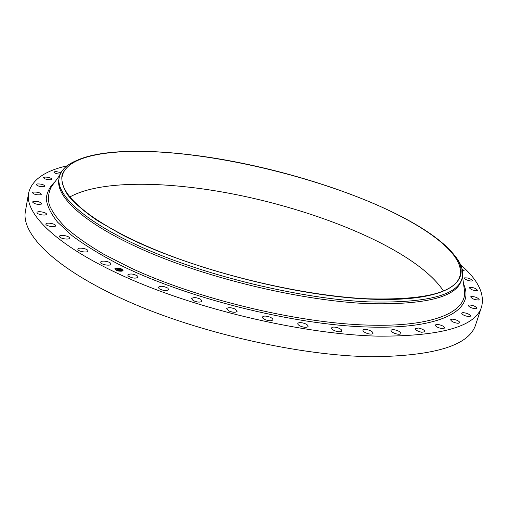 <?xml version="1.0" encoding="UTF-8"?>
<svg xmlns="http://www.w3.org/2000/svg" width="508" height="508" viewBox="0 0 508 508"><rect width="100%" height="100%" fill="white"/><g stroke="black" fill="none" stroke-linecap="round" stroke-linejoin="round"><path stroke-width="0.76" d="M110.769 263.436L110.985 264.141C110.877 266.09 102.241 264.973 100.921 262.833L100.717 262.147C100.851 260.204 109.411 261.309 110.769 263.436M460.508 264.649C477.863 279.679 484.886 293.726 481.584 306.781L475.742 324.479C469.519 345.307 434.95 356.057 372.034 356.73C300.8 355.949 199.136 333.051 127.305 301.079C55.251 269.069 20.93 233.94 25.4 211.36L28.613 193.002C31.877 179.934 44.704 170.879 67.094 165.83M481.584 306.781C475.729 326.549 441.262 336.347 378.181 336.163C306.73 334.48 204.337 311.277 131.845 279.825C59.131 248.329 24.34 214.414 28.613 193.002M69.723 197.047C92.418 184.245 136.201 181.629 184.169 186.677C285.02 196.894 411.874 243.288 443.446 290.919M367.113 298.787C304.286 295.866 215.792 275.33 152.781 248.742C89.592 222.11 58.522 193.891 62.186 176.314C67.24 152.095 125.787 146.793 191.262 154.984C251.473 162.516 318.611 180.245 372.701 203.124C426.072 225.914 465.671 254.591 459.892 276.212C454.908 292.818 423.983 300.342 367.113 298.787M367.379 299.002C292.64 295.726 183.223 266.846 121.279 234.347L97.612 220.77C84.62 211.874 74.778 203.441 68.078 195.478C63.157 187.896 61.138 181.064 62.02 174.987C64.408 169.38 69.132 164.63 76.194 160.731C98.825 149.962 142.811 148.946 191.129 154.876C292.716 167.005 421.316 212.122 454.901 255.861C474.783 281.127 447.872 303.028 367.379 299.002M454.279 255.016L456.4 257.746C461.969 265.29 463.81 272.288 461.931 278.74C456.876 295.618 425.628 303.327 368.173 301.873C304.559 299.034 214.808 278.244 150.939 251.238C86.887 224.18 55.474 195.478 59.188 177.578C60.579 170.999 65.513 165.703 73.984 161.69L77.146 160.287M461.931 278.74L461.442 280.27C456.362 297.237 425.094 305.022 367.659 303.632C304.057 300.863 214.363 280.099 150.546 253.048C86.538 225.952 55.162 197.155 58.896 179.159L59.188 177.578M137.598 276.047L138.113 277.127C135.757 278.74 132.461 278.384 128.232 276.054L127.737 274.999C130.086 273.38 133.375 273.736 137.598 276.047M87.928 250.641L87.967 251.022C87.859 253.041 78.416 251.619 77.883 249.492L77.845 249.136C77.978 247.117 87.332 248.526 87.928 250.641M200.584 299.193L202.082 301.079C200.438 302.603 197.441 302.419 193.084 300.52L191.611 298.647C193.256 297.123 196.247 297.307 200.584 299.193M469.551 287.388C473.285 287.344 475.945 288.322 477.539 290.328L477.26 290.601C473.52 290.652 470.853 289.674 469.259 287.661L469.551 287.388M367.811 329.8C371.215 330.816 372.948 331.978 373.018 333.292C372.523 334.181 370.904 334.327 368.16 333.718C364.75 332.696 363.017 331.527 362.953 330.225C363.455 329.33 365.074 329.19 367.811 329.8M55.562 225.901C54.947 227.736 45.282 225.882 45.879 224.041L45.93 223.895C46.622 222.079 56.197 223.939 55.607 225.768L55.562 225.901M46.253 214.528C44.971 215.983 36.392 214.16 36.944 212.547L37.148 212.223C38.494 210.788 46.977 212.611 46.438 214.217L46.253 214.528M452.463 319.151C456.717 319.799 459.188 321.005 459.886 322.764L458.064 323.329C453.796 322.675 451.32 321.475 450.628 319.716L452.463 319.151M41.389 204.102C37.3 204.68 34.347 203.994 32.55 202.038L32.963 201.593C37.071 201.028 40.011 201.72 41.789 203.664L41.389 204.102M234.988 308.972L237.141 311.264C235.807 312.693 233.032 312.591 228.816 310.953L226.682 308.674C228.022 307.245 230.791 307.346 234.988 308.972M40.723 194.78C36.652 195.104 33.884 194.399 32.41 192.665L33.096 192.138C37.173 191.827 39.941 192.538 41.389 194.259L40.723 194.78M43.929 186.658C39.948 186.76 37.37 186.049 36.182 184.518L37.173 183.947C41.148 183.845 43.726 184.563 44.895 186.087L43.929 186.658M462.058 268.98L464.147 270.669L462.477 271.018M50.622 179.775C46.8 179.705 44.412 178.994 43.466 177.641L44.78 177.063C48.603 177.133 50.984 177.844 51.918 179.197L50.622 179.775M469.075 304.959C473.208 305.276 475.837 306.387 476.968 308.293L476.11 308.75C471.964 308.432 469.322 307.321 468.198 305.416L469.075 304.959M60.223 174.155C56.648 173.901 54.521 173.203 53.854 172.053L55.512 171.488L60.992 172.599M418.421 328.022C422.434 328.924 424.605 330.149 424.936 331.711L421.761 332.276C417.735 331.375 415.557 330.143 415.233 328.593L418.421 328.022M304.438 323.399C306.953 324.371 308.172 325.374 308.102 326.409C307.264 327.584 305.041 327.628 301.428 326.53C298.914 325.552 297.701 324.549 297.777 323.526C298.615 322.345 300.838 322.307 304.438 323.399M167.799 288.093L168.751 289.573C166.757 291.16 163.589 290.887 159.226 288.754L158.306 287.299C160.287 285.712 163.455 285.979 167.799 288.093M464.483 277.889C467.938 277.66 470.579 278.568 472.408 280.613L472.294 280.778C471.303 281.857 463.734 279.26 464.363 278.054L464.483 277.889M471.189 296.481C475.158 296.621 477.818 297.669 479.171 299.631L478.65 299.999C474.675 299.866 472.008 298.818 470.649 296.856L471.189 296.481M462.902 312.598C467.138 313.087 469.71 314.255 470.611 316.09L469.329 316.611C465.08 316.122 462.502 314.96 461.601 313.119L462.902 312.598M437.629 324.371C441.808 325.158 444.151 326.384 444.652 328.054L442.201 328.632C438.01 327.844 435.661 326.619 435.165 324.955L437.629 324.371M395.027 329.889C398.774 330.867 400.742 332.073 400.926 333.515C400.552 334.27 399.218 334.442 396.939 334.029C393.179 333.051 391.211 331.838 391.033 330.403C391.414 329.648 392.748 329.476 395.027 329.889M337.363 327.641C340.341 328.657 341.827 329.755 341.808 330.93C341.16 331.965 339.242 332.061 336.042 331.222C333.058 330.2 331.578 329.108 331.603 327.939C332.257 326.904 334.175 326.803 337.363 327.641M269.964 317.119C271.996 318.021 272.961 318.91 272.853 319.792C271.793 321.107 269.278 321.081 265.316 319.716C263.296 318.814 262.338 317.925 262.446 317.049C263.512 315.741 266.021 315.76 269.964 317.119M69.456 238.03L69.45 238.125C69.329 240.195 59.169 238.449 59.5 236.404L59.506 236.328C59.652 234.258 69.717 235.985 69.456 238.03M115.748 268.122C119.583 267.9 122.015 268.681 123.038 270.466L122.091 271.151C118.25 271.386 115.811 270.612 114.776 268.821L115.748 268.122M123.025 270.523C122.828 269.538 121.425 268.783 118.808 268.243M118.358 268.18L115.976 268.186M115.849 268.211L114.77 268.878M115.646 269.05L116.523 270.161M116.776 270.294L119.005 270.961M119.437 271.018L121.393 270.948L122.149 270.345M121.266 269.227L121.094 268.935L121.476 269.113M122.377 270.18L122.79 270.25M116.307 270.275L116.776 270.307L116.269 270.205M115.862 268.307L116.275 268.376M118.796 268.44L118.339 268.199L118.783 268.338M115.005 269.138L115.411 269.208M121.412 270.834C118.389 271.018 116.472 270.402 115.653 268.992L116.415 268.446C119.437 268.268 121.355 268.884 122.161 270.288L121.412 270.834M119.71 269.43L117.043 269.259L118.618 268.992L118.04 268.643L119.71 269.43M119.723 269.494L119.158 269.462L119.723 269.494M119.139 269.329L117.748 269.665L117.037 269.329L119.177 269.348M119.837 269.494L121.279 270.18L120.206 269.742L119.659 269.881L120.409 270.091L118.999 270.18L118.32 269.856L119.837 269.494M118.701 269.926L119.291 269.71M121.158 270.212L120.694 270.205L121.158 270.231M120.466 270.148L119.945 270.262L120.466 270.148M119.869 270.123L118.275 269.913L119.863 270.097M119.875 269.621L119.272 269.831M118.529 269.018L117.38 269.418M121.945 271.088L121.501 270.942L121.945 271.088M119.424 271.126L118.98 270.986L119.424 271.126M462.509 276.282L464.439 290.36C467.55 311.353 434.664 327.419 366.941 325.069C296.685 322.999 195.77 298.571 129.616 267.424L103.645 254.159C88.538 245.25 76.073 236.557 66.243 228.086C57.975 219.843 52.337 212.134 49.333 204.965C47.758 198.158 48.476 192.049 51.486 186.633L59.836 175.139M463.582 284.086C475.304 308.82 444.284 329.565 367.582 327C292.633 324.955 183.483 297.282 117.386 263.627C99.308 254.114 84.112 244.723 71.799 235.452L57.582 222.155C50.927 213.741 47.142 205.994 46.234 198.926C46.838 192.303 49.828 186.499 55.213 181.508M73.984 161.69L76.194 160.731M456.4 257.746L454.901 255.861"/></g></svg>

